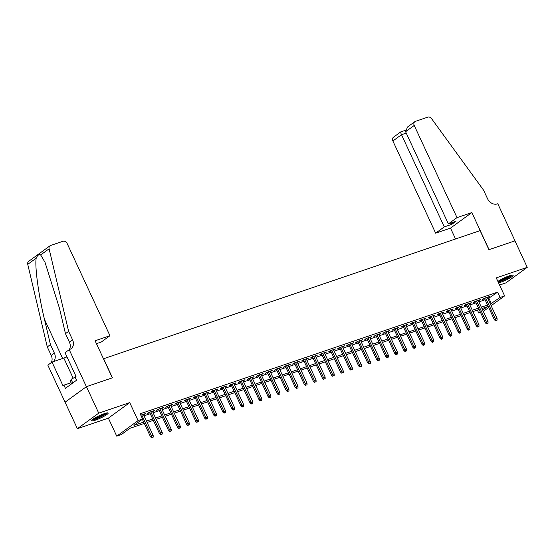 <?xml version="1.0" encoding="UTF-8"?>
<svg xmlns="http://www.w3.org/2000/svg" width="555" height="555" viewBox="0 0 555 555"><rect width="100%" height="100%" fill="white"/><g stroke="black" fill="none" stroke-linecap="round" stroke-linejoin="round"><path stroke-width="0.83" d="M95.321 420.19A9.206 1.339 155.1 0 0 104.097 416.25A9.206 1.339 155.1 0 0 108.176 413.038A9.206 1.339 155.1 0 0 104.326 413.642A9.206 1.339 155.1 0 0 95.557 417.582A9.206 1.339 155.1 0 0 91.471 420.794A9.206 1.339 155.1 0 0 95.321 420.19M498.584 282.911A9.206 1.339 155.1 0 0 500.305 282.391A9.206 1.339 155.1 0 0 509.081 278.45A9.206 1.339 155.1 0 0 513.16 275.238A9.206 1.339 155.1 0 0 509.31 275.835A9.206 1.339 155.1 0 0 497.89 281.413M144.293 423.423L129.919 428.314L121.267 434.62L116.737 436.161L138.091 420.614L142.621 419.074L133.963 425.373L143.669 422.071M69.181 349.588L86.393 386.675L112.325 377.851L95.106 340.77L109.952 335.719L67.162 243.534A3.545 2.824 53.9 0 0 62.972 241.279L50.616 245.483A3.545 2.824 53.9 0 0 50.005 245.796A3.545 2.824 53.9 0 0 49.104 248.8L68.633 331.37L72.573 339.847A8.263 6.584 -126.1 0 1 71.102 348.686A8.263 6.584 -126.1 0 1 69.68 349.421L64.997 352.633L76.014 376.373L75.091 377.039L76.569 380.224L65.428 388.327L63.95 385.149L63.027 385.822L52.01 362.089L47.827 365.135L77.381 428.689L108.378 418.144L116.737 436.161M499.569 285.034L505.896 282.883L527.25 267.344L496.253 277.888L504.613 295.898L491.14 305.708M480.491 312.389L478.736 312.985L480.255 311.882M477.39 310.085L478.736 312.985M65.088 402.202L86.441 386.662L98.734 413.149L77.381 428.689M86.441 386.662L112.457 377.809L103.605 358.731L480.082 230.63L488.934 249.701L514.957 240.849L527.25 267.344M143.565 414.8L145.479 413.586L140.81 415.175M152.618 411.72L154.526 410.513L149.101 412.358L147.658 413.406L149.788 412.684M161.665 408.64L163.579 407.432L158.147 409.278L156.704 410.325L158.841 409.604M170.718 405.559L172.626 404.352L167.201 406.198L165.758 407.252L167.887 406.524M179.764 402.479L181.679 401.272L176.247 403.117L174.804 404.172L176.941 403.443M188.818 399.399L190.726 398.192L185.294 400.037L183.858 401.092L185.987 400.363M197.864 396.319L199.779 395.111L194.347 396.964L192.904 398.011L195.041 397.283M206.918 393.245L208.826 392.031L203.394 393.883L201.958 394.931L204.087 394.203M215.964 390.165L217.879 388.951L212.447 390.803L211.004 391.851L213.141 391.129M225.018 387.085L226.926 385.878L221.494 387.723L220.051 388.771L222.187 388.049M234.064 384.004L235.979 382.797L230.547 384.643L229.104 385.69L231.241 384.969M243.118 380.924L245.026 379.717L239.594 381.562L238.15 382.617L240.287 381.889M252.164 377.844L254.079 376.637L248.647 378.482L247.204 379.537L249.341 378.808M261.218 374.764L263.125 373.557L257.693 375.402L256.25 376.457L258.387 375.728M270.264 371.683L272.179 370.476L266.747 372.329L265.304 373.376L267.441 372.648M279.318 368.61L281.225 367.396L275.793 369.248L274.35 370.296L276.487 369.568M288.364 365.53L290.279 364.316L284.847 366.168L283.404 367.216L285.541 366.494M297.418 362.45L299.325 361.243L293.893 363.088L292.45 364.135L294.587 363.414M306.464 359.369L308.379 358.162L302.947 360.008L301.504 361.055L303.64 360.334M315.517 356.289L317.425 355.082L311.993 356.927L310.55 357.982L312.687 357.254M324.564 353.209L326.479 352.002L321.047 353.847L319.604 354.902L321.733 354.173M333.617 350.129L335.525 348.922L330.093 350.767L328.65 351.821L330.787 351.093M342.664 347.055L344.579 345.841L339.147 347.694L337.704 348.741L339.833 348.013M351.717 343.975L353.625 342.761L348.193 344.613L346.75 345.661L348.887 344.933M360.764 340.895L362.679 339.681L357.247 341.533L355.804 342.581L357.933 341.859M369.817 337.815L371.725 336.607L366.293 338.453L364.85 339.5L366.987 338.779M378.864 334.734L380.779 333.527L375.346 335.373L373.904 336.42L376.033 335.699M387.917 331.654L389.825 330.447L384.393 332.292L382.95 333.347L385.087 332.618M396.964 328.574L398.879 327.367L393.446 329.212L392.003 330.267L394.133 329.538M406.017 325.494L407.925 324.286L402.493 326.132L401.05 327.186L403.187 326.458M415.064 322.42L416.978 321.206L411.546 323.059L410.103 324.106L412.233 323.378M424.117 319.34L426.025 318.126L420.593 319.978L419.15 321.026L421.287 320.297M433.164 316.26L435.078 315.046L429.646 316.898L428.203 317.946L430.333 317.224M442.217 313.18L444.125 311.972L438.693 313.818L437.25 314.865L439.387 314.144M451.264 310.099L453.171 308.892L447.746 310.738L446.303 311.785L448.433 311.064M460.317 307.019L462.225 305.812L456.793 307.657L455.35 308.712L457.487 307.983M469.363 303.939L471.271 302.732L465.846 304.577L464.403 305.632L466.533 304.903M478.417 300.859L480.325 299.651L474.893 301.497L473.45 302.551L475.586 301.823M487.935 298.798L497.634 292.138L140.158 413.78L142.621 419.074M144.036 415.813L150.259 413.697M153.09 412.733L159.306 410.617M162.136 409.652L168.359 407.537M171.19 406.572L177.406 404.456M180.236 403.492L186.459 401.376M189.29 400.419L195.506 398.296M198.336 397.338L204.559 395.222M207.39 394.258L213.606 392.142M216.436 391.178L222.659 389.062M225.49 388.098L231.706 385.982M234.536 385.017L240.759 382.901M243.589 381.937L249.805 379.821M252.636 378.857L258.859 376.741M261.689 375.784L267.905 373.661M270.736 372.703L276.959 370.587M279.789 369.623L286.005 367.507M288.836 366.543L295.059 364.427M297.889 363.463L304.105 361.347M306.936 360.382L313.159 358.266M315.989 357.302L322.205 355.186M325.036 354.222L331.259 352.106M334.089 351.149L340.305 349.026M343.136 348.068L349.359 345.952M352.189 344.988L358.405 342.872M361.236 341.908L367.459 339.792M370.289 338.827L376.505 336.712M379.336 335.747L385.558 333.631M388.389 332.667L394.605 330.551M397.435 329.587L403.658 327.471M406.489 326.513L412.705 324.391M415.535 323.433L421.758 321.317M424.589 320.353L430.805 318.237M433.635 317.273L439.858 315.157M442.689 314.192L448.905 312.076M451.735 311.112L457.958 308.996M460.789 308.032L467.005 305.916M469.835 304.952L476.058 302.836M478.889 301.878L485.105 299.755M487.463 297.785L489.371 296.571L483.946 298.423L482.503 299.471L484.633 298.743M108.378 418.144L129.731 402.604L98.734 413.149M129.731 402.604L138.091 420.614M497.634 292.138L500.09 297.438L504.613 295.898M482.704 310.099L487.394 306.679L481.976 308.524M479.145 309.489L472.922 311.605M470.092 312.569L463.876 314.685M461.045 315.649L454.822 317.765M451.992 318.73L445.776 320.846M442.945 321.803L436.723 323.926M433.892 324.883L427.676 326.999M424.846 327.963L418.623 330.079M415.792 331.044L409.576 333.16M406.746 334.124L400.523 336.24M397.692 337.204L391.476 339.32M388.646 340.284L382.423 342.4M379.592 343.365L373.376 345.481M370.546 346.438L364.323 348.561M361.492 349.518L355.276 351.634M352.446 352.598L346.223 354.714M343.392 355.679L337.176 357.795M334.346 358.759L328.123 360.875M325.292 361.839L319.076 363.955M316.246 364.919L310.023 367.035M307.192 368L300.976 370.116M298.146 371.073L291.923 373.196M289.093 374.153L282.877 376.269M280.046 377.233L273.823 379.349M270.993 380.314L264.777 382.43M261.946 383.394L255.723 385.51M252.893 386.474L246.677 388.59M243.846 389.554L237.623 391.67M234.793 392.635L228.577 394.751M225.746 395.708L219.523 397.831M216.693 398.788L210.477 400.904M207.646 401.869L201.423 403.985M198.593 404.949L192.377 407.065M189.546 408.029L183.323 410.145M180.493 411.109L174.277 413.225M171.446 414.19L165.224 416.305M162.393 417.27L156.177 419.386M153.346 420.343L147.124 422.466M488.691 307.491L483.308 311.411M490.398 304.091L500.09 297.438M146.499 421.113L152.715 418.99M155.546 418.033L161.769 415.917M164.599 414.953L170.815 412.837M173.646 411.872L179.869 409.756M182.699 408.792L188.915 406.676M191.746 405.712L197.969 403.596M200.799 402.632L207.015 400.516M209.846 399.551L216.068 397.435M218.899 396.478L225.115 394.355M227.945 393.398L234.168 391.282M236.999 390.318L243.215 388.202M246.045 387.237L252.268 385.121M255.099 384.157L261.315 382.041M264.145 381.077L270.368 378.961M273.199 377.997L279.415 375.881M282.245 374.916L288.468 372.8M291.299 371.843L297.515 369.727M300.345 368.763L306.568 366.647M309.399 365.683L315.615 363.567M318.445 362.602L324.668 360.486M327.499 359.522L333.715 357.406M336.545 356.442L342.768 354.326M345.599 353.362L351.815 351.246M354.645 350.281L360.868 348.165M363.698 347.208L369.914 345.092M372.745 344.128L378.968 342.012M381.798 341.048L388.014 338.932M390.845 337.967L397.068 335.851M399.898 334.887L406.114 332.771M408.945 331.807L415.168 329.691M417.998 328.726L424.214 326.611M427.045 325.646L433.268 323.53M436.098 322.573L442.314 320.457M445.145 319.493L451.368 317.377M454.198 316.412L460.414 314.296M463.245 313.332L469.468 311.216M472.298 310.252L478.514 308.136M481.345 307.172L487.567 305.056M488.976 298.444L491.432 303.738M487.706 297.14L487.928 297.626M478.66 300.22L478.882 300.699M469.606 303.301L469.828 303.779M460.56 306.381L460.782 306.859M451.506 309.454L451.735 309.94M442.46 312.534L442.682 313.02M433.406 315.615L433.635 316.1M424.36 318.695L424.582 319.18M415.306 321.775L415.535 322.261M406.26 324.855L406.482 325.334M397.207 327.936L397.435 328.414M388.16 331.016L388.382 331.495M379.107 334.089L379.336 334.575M370.06 337.169L370.282 337.655M361.007 340.25L361.236 340.735M351.96 343.33L352.182 343.816M342.907 346.41L343.136 346.896M333.86 349.49L334.082 349.969M324.807 352.571L325.036 353.049M315.76 355.651L315.982 356.13M306.707 358.724L306.936 359.21M297.66 361.804L297.882 362.29M288.607 364.885L288.836 365.37M279.56 367.965L279.782 368.451M270.507 371.045L270.736 371.531M261.46 374.125L261.683 374.604M252.407 377.206L252.636 377.684M243.361 380.286L243.583 380.765M234.307 383.359L234.536 383.845M225.261 386.44L225.483 386.925M216.207 389.52L216.436 390.005M207.161 392.6L207.383 393.086M198.107 395.68L198.336 396.166M189.061 398.761L189.283 399.239M180.007 401.841L180.236 402.319M170.961 404.921L171.183 405.4M161.907 407.994L162.136 408.48M152.861 411.075L153.083 411.56M143.807 414.155L144.036 414.64M484.411 298.264L494.394 319.763L495.428 319.007L485.611 297.855M496.198 320.429L497.107 320.124L496.198 320.429L495.428 319.007L497.058 318.452L487.241 297.3M494.394 319.763L495.622 320.846M497.107 320.124L497.058 318.452M511.599 275.183A7.971 1.159 -24.9 0 1 504.093 279.685A7.971 1.159 -24.9 0 1 498.05 281.753M498.647 280.906A7.381 1.068 155.1 0 0 503.871 279.047A7.381 1.068 155.1 0 0 510.149 275.564M498.189 282.051A9.151 1.332 155.1 0 0 504.051 279.893A9.151 1.332 155.1 0 0 512.404 275.058M106.615 412.982A7.971 1.159 -24.9 0 1 99.109 417.485A7.971 1.159 -24.9 0 1 92.435 419.566M93.663 418.706A7.381 1.068 155.1 0 0 98.887 416.854A7.381 1.068 155.1 0 0 105.166 413.371M91.825 420.1A9.151 1.332 155.1 0 0 99.068 417.693A9.151 1.332 155.1 0 0 107.42 412.864M71.595 383.838L70.561 381.611L71.068 379.342L75.133 377.136M72.76 382.992L71.068 379.342M457.015 217.622L414.224 125.444L405.601 131.722L448.385 223.901L457.015 217.622L471.854 212.572L489.073 249.66L514.998 240.835L497.786 203.747L497.287 203.921A8.263 6.584 53.9 0 1 487.512 198.655L483.578 190.185L431.575 118.659A3.545 2.824 53.9 0 0 427.822 117.133L415.466 121.337A3.545 2.824 53.9 0 0 414.856 121.656A3.545 2.824 53.9 0 0 414.224 125.444M455.544 238.983L450.5 228.119L471.854 212.572M450.5 228.119L435.661 233.169L444.291 226.884L451.798 224.331L455.898 221.348L448.385 223.901M444.291 226.884L401.501 134.705L392.871 140.984A3.545 2.824 -126.1 0 1 393.502 137.196L400.814 131.875L405.372 130.314M435.661 233.169L392.871 140.984M451.798 224.331L451.166 222.957M401.008 131.861C400.509 131.861 400.675 132.811 401.501 134.705L406.232 133.096M414.856 121.656L407.543 126.977L405.601 131.722M97.083 345.03L96.591 343.607M68.633 331.37L65.476 333.673L59.489 308.351L45.01 262.307L40.661 254.946C39.051 254.051 37.567 255.133 36.193 258.193C34.674 266.358 38.572 295.204 44.456 319.298L50.443 344.613L54.376 353.091A8.263 6.584 -126.1 0 1 53.231 361.673M50.443 344.613L47.279 346.917L51.22 355.394A8.263 6.584 -126.1 0 1 51.143 362.72M69.292 349.553A8.263 6.584 -126.1 0 0 69.41 342.151L65.476 333.673M36.193 258.193L27.75 264.34L47.279 346.917M86.393 386.675L65.039 402.215M109.952 335.719L101.322 341.998L96.452 343.656M66.975 356.893A13.285 1.929 -24.9 0 1 63.825 358.072L52.01 362.089M27.75 264.34A3.545 2.824 -126.1 0 1 28.652 261.343L50.005 245.796M71.075 382.728L63.95 385.149M475.364 301.344L485.341 322.844L486.381 322.087L476.565 300.935M487.151 323.51L488.053 323.197L487.151 323.51L486.381 322.087L488.012 321.532L478.188 300.38M485.341 322.844L486.575 323.926M488.053 323.197L488.012 321.532M466.311 304.418L476.294 325.924L477.328 325.168L467.511 304.015M478.098 326.59L479.007 326.278L478.098 326.59L477.328 325.168L478.958 324.613L469.142 303.46M476.294 325.924L477.522 327.006M479.007 326.278L478.958 324.613M457.264 307.498L467.241 328.997L468.281 328.241L458.465 307.088M469.051 329.67L469.953 329.358L469.051 329.67L468.281 328.241L469.912 327.693L460.088 306.54M467.241 328.997L468.475 330.086M469.953 329.358L469.912 327.693M448.211 310.578L458.194 332.077L459.228 331.321L449.411 310.169M459.998 332.743L460.907 332.438L459.998 332.743L459.228 331.321L460.858 330.766L451.042 309.614M458.194 332.077L459.422 333.166M460.907 332.438L460.858 330.766M439.165 313.658L449.141 335.158L450.181 334.401L440.365 313.249M450.951 335.824L451.853 335.518L450.951 335.824L450.181 334.401L451.812 333.846L441.988 312.694M449.141 335.158L450.376 336.247M451.853 335.518L451.812 333.846M430.111 316.738L440.094 338.238L441.128 337.482L431.311 316.329M441.905 338.904L442.807 338.599L441.905 338.904L441.128 337.482L442.758 336.927L432.942 315.774M440.094 338.238L441.322 339.327M442.807 338.599L442.758 336.927M421.065 319.819L431.041 341.318L432.081 340.562L422.265 319.409M432.851 341.984L433.753 341.679L432.851 341.984L432.081 340.562L433.712 340.007L423.888 318.854M431.041 341.318L432.276 342.407M433.753 341.679L433.712 340.007M412.011 322.899L421.994 344.398L423.028 343.642L413.211 322.49M423.805 345.064L424.707 344.752L423.805 345.064L423.028 343.642L424.658 343.087L414.842 321.935M421.994 344.398L423.222 345.481M424.707 344.752L424.658 343.087M402.965 325.979L412.941 347.479L413.981 346.722L404.165 325.57M414.752 348.145L415.653 347.832L414.752 348.145L413.981 346.722L415.612 346.167L405.788 325.015M412.941 347.479L414.176 348.561M415.653 347.832L415.612 346.167M393.911 329.053L403.894 350.559L404.928 349.803L395.111 328.65M405.705 351.225L406.607 350.913L405.705 351.225L404.928 349.803L406.558 349.248L396.742 328.095M403.894 350.559L405.122 351.641M406.607 350.913L406.558 349.248M384.865 332.133L394.841 353.632L395.881 352.876L386.065 331.724M396.652 354.305L397.553 353.993L396.652 354.305L395.881 352.876L397.512 352.328L387.688 331.175M394.841 353.632L396.076 354.721M397.553 353.993L397.512 352.328M375.811 335.213L385.794 356.712L386.828 355.956L377.012 334.804M387.605 357.378L388.507 357.073L387.605 357.378L386.828 355.956L388.458 355.401L378.642 334.249M385.794 356.712L387.022 357.802M388.507 357.073L388.458 355.401M366.765 338.293L376.741 359.793L377.782 359.036L367.965 337.884M378.552 360.459L379.46 360.153L378.552 360.459L377.782 359.036L379.412 358.481L369.588 337.329M376.741 359.793L377.976 360.882M379.46 360.153L379.412 358.481M357.711 341.374L367.694 362.873L368.728 362.117L358.912 340.964M369.505 363.539L370.407 363.234L369.505 363.539L368.728 362.117L370.358 361.562L360.542 340.409M367.694 362.873L368.922 363.962M370.407 363.234L370.358 361.562M348.665 344.454L358.641 365.953L359.682 365.197L349.865 344.045M360.452 366.619L361.361 366.314L360.452 366.619L359.682 365.197L361.312 364.642L351.488 343.489M358.641 365.953L359.876 367.042M361.361 366.314L361.312 364.642M339.611 347.534L349.594 369.033L350.635 368.277L340.812 347.125M351.405 369.699L352.307 369.387L351.405 369.699L350.635 368.277L352.258 367.722L342.442 346.57M349.594 369.033L350.822 370.116M352.307 369.387L352.258 367.722M330.565 350.614L340.541 372.114L341.582 371.357L331.765 350.205M342.352 372.78L343.261 372.467L342.352 372.78L341.582 371.357L343.212 370.802L333.388 349.65M340.541 372.114L341.776 373.196M343.261 372.467L343.212 370.802M321.512 353.688L331.495 375.194L332.535 374.438L322.712 353.285M333.305 375.86L334.207 375.548L333.305 375.86L332.535 374.438L334.159 373.883L324.342 352.73M331.495 375.194L332.723 376.276M334.207 375.548L334.159 373.883M312.465 356.768L322.441 378.267L323.482 377.511L313.665 356.359M324.252 378.933L325.161 378.628L324.252 378.933L323.482 377.511L325.112 376.963L315.296 355.81M322.441 378.267L323.676 379.356M325.161 378.628L325.112 376.963M303.412 359.848L313.395 381.347L314.435 380.591L304.612 359.439M315.205 382.013L316.107 381.708L315.205 382.013L314.435 380.591L316.059 380.036L306.242 358.884M313.395 381.347L314.623 382.437M316.107 381.708L316.059 380.036M294.365 362.928L304.341 384.428L305.382 383.671L295.565 362.519M306.152 385.094L307.061 384.788L306.152 385.094L305.382 383.671L307.012 383.116L297.196 361.964M304.341 384.428L305.576 385.517M307.061 384.788L307.012 383.116M285.312 366.009L295.295 387.508L296.335 386.752L286.512 365.599M297.105 388.174L298.007 387.869L297.105 388.174L296.335 386.752L297.959 386.197L288.142 365.044M295.295 387.508L296.523 388.597M298.007 387.869L297.959 386.197M276.265 369.089L286.241 390.588L287.282 389.832L277.465 368.68M288.052 391.254L288.961 390.949L288.052 391.254L287.282 389.832L288.912 389.277L279.096 368.125M286.241 390.588L287.476 391.677M288.961 390.949L288.912 389.277M267.212 372.169L277.195 393.668L278.235 392.912L268.412 371.76M279.005 394.334L279.907 394.022L279.005 394.334L278.235 392.912L279.859 392.357L270.042 371.205M277.195 393.668L278.423 394.751M279.907 394.022L279.859 392.357M258.165 375.249L268.141 396.749L269.182 395.992L259.365 374.84M269.952 397.415L270.861 397.102L269.952 397.415L269.182 395.992L270.812 395.438L260.996 374.285M268.141 396.749L269.376 397.831M270.861 397.102L270.812 395.438M249.112 378.323L259.095 399.829L260.135 399.073L250.312 377.92M260.905 400.495L261.807 400.183L260.905 400.495L260.135 399.073L261.759 398.518L251.942 377.365M259.095 399.829L260.323 400.911M261.807 400.183L261.759 398.518M240.065 381.403L250.041 402.902L251.082 402.146L241.265 380.994M251.852 403.568L252.761 403.263L251.852 403.568L251.082 402.146L252.712 401.598L242.896 380.439M250.041 402.902L251.276 403.991M252.761 403.263L252.712 401.598M231.012 384.483L240.995 405.983L242.035 405.226L232.212 384.074M242.806 406.648L243.707 406.343L242.806 406.648L242.035 405.226L243.659 404.671L233.842 383.519M240.995 405.983L242.223 407.072M243.707 406.343L243.659 404.671M221.965 387.563L231.941 409.063L232.982 408.307L223.166 387.154M233.752 409.729L234.661 409.423L233.752 409.729L232.982 408.307L234.612 407.752L224.796 386.599M231.941 409.063L233.176 410.152M234.661 409.423L234.612 407.752M212.912 390.644L222.895 412.143L223.936 411.387L214.112 390.234M224.706 412.809L225.607 412.504L224.706 412.809L223.936 411.387L225.559 410.832L215.742 389.679M222.895 412.143L224.123 413.232M225.607 412.504L225.559 410.832M203.865 393.724L213.841 415.223L214.882 414.467L205.066 393.315M215.652 415.889L216.561 415.584L215.652 415.889L214.882 414.467L216.512 413.912L206.696 392.76M213.841 415.223L215.076 416.312M216.561 415.584L216.512 413.912M194.812 396.804L204.795 418.303L205.836 417.547L196.012 396.395M206.606 418.969L207.508 418.657L206.606 418.969L205.836 417.547L207.459 416.992L197.642 395.84M204.795 418.303L206.03 419.386M207.508 418.657L207.459 416.992M185.765 399.884L195.742 421.384L196.782 420.628L186.966 399.475M197.552 422.05L198.461 421.738L197.552 422.05L196.782 420.628L198.412 420.073L188.596 398.92M195.742 421.384L196.976 422.466M198.461 421.738L198.412 420.073M176.712 402.958L186.695 424.464L187.736 423.708L177.912 402.555M188.506 425.13L189.408 424.818L188.506 425.13L187.736 423.708L189.359 423.153L179.542 402M186.695 424.464L187.93 425.546M189.408 424.818L189.359 423.153M167.666 406.038L177.642 427.537L178.682 426.781L168.866 405.629M179.452 428.203L180.361 427.898L179.452 428.203L178.682 426.781L180.313 426.233L170.496 405.074M177.642 427.537L178.876 428.627M180.361 427.898L180.313 426.233M158.612 409.118L168.595 430.618L169.636 429.861L159.812 408.709M170.406 431.284L171.308 430.978L170.406 431.284L169.636 429.861L171.259 429.306L161.443 408.154M168.595 430.618L169.83 431.707M171.308 430.978L171.259 429.306M149.566 412.198L159.542 433.698L160.582 432.942L150.766 411.789M161.352 434.364L162.261 434.059L161.352 434.364L160.582 432.942L162.213 432.387L152.396 411.234M159.542 433.698L160.777 434.787M162.261 434.059L162.213 432.387M142.364 419.261L150.495 436.778L151.536 436.022L141.712 414.869M152.306 437.444L153.208 437.139L152.306 437.444L151.536 436.022L153.159 435.467L143.343 414.314M150.495 436.778L151.73 437.867M153.208 437.139L153.159 435.467M54.376 353.091L51.22 355.394M69.41 342.151L72.573 339.847M49.104 248.8L40.661 254.946M44.456 319.298L62.639 358.475M73.17 378.205L63.825 358.072"/></g></svg>
